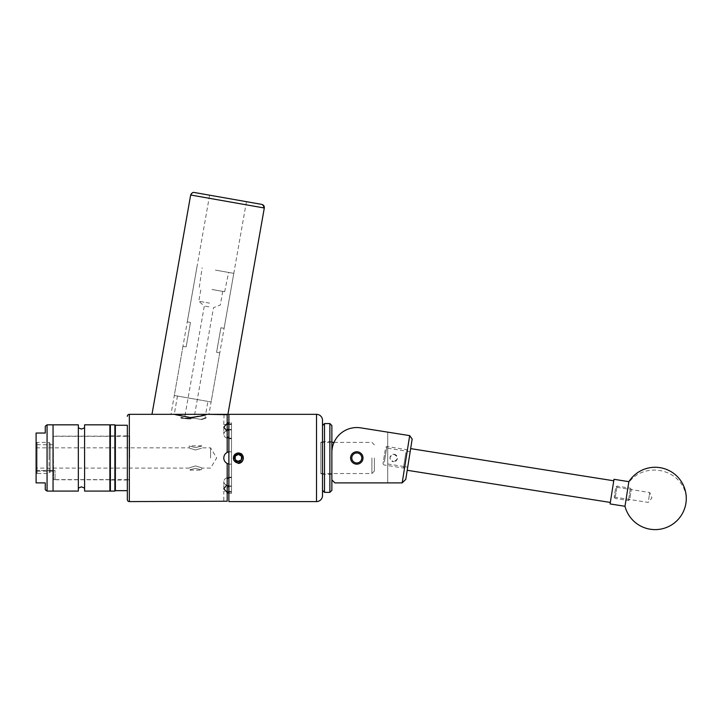 <?xml version="1.0" encoding="UTF-8"?>
<svg xmlns="http://www.w3.org/2000/svg" width="722" height="722" viewBox="0 0 722 722"><rect width="100%" height="100%" fill="white"/><g stroke="black" fill="none" stroke-linecap="round" stroke-linejoin="round"><path stroke-width="0.54" stroke-dasharray="3.61 2.71" d="M387.705 463.975L387.705 448.2L387.705 463.975L407.713 467.143L410.15 451.755L407.713 467.143L410.15 451.773L407.713 467.134L404.762 466.665L407.199 451.304L404.762 466.665M387.705 448.2L410.15 451.755M362.995 457.965A6.2 6.2 0 0 1 356.803 464.165A6.2 6.2 0 0 1 350.603 457.965A6.2 6.2 0 0 1 356.803 451.764A6.2 6.2 0 0 1 362.995 457.965M393.689 454.237A3.727 3.727 0 0 1 397.416 457.965A3.727 3.727 0 0 1 393.689 461.692C398.49 459.3 398.49 456.809 393.689 454.237C388.869 456.773 388.869 459.264 393.689 461.692A3.727 3.727 0 0 1 389.961 457.965A3.727 3.727 0 0 1 393.689 454.237M363.067 457.965A6.263 6.263 0 0 1 356.803 464.228A6.263 6.263 0 0 1 350.54 457.965A6.263 6.263 0 0 0 356.803 464.228A6.263 6.263 0 0 0 363.067 457.965A6.263 6.263 0 0 0 356.803 451.701A6.263 6.263 0 0 0 350.54 457.965A6.263 6.263 0 0 1 356.803 451.701A6.263 6.263 0 0 1 363.067 457.965C363.455 449.878 350.152 449.878 350.54 457.965C350.143 449.878 363.455 449.887 363.067 457.965C363.455 466.042 350.152 466.042 350.54 457.965C350.143 466.051 363.455 466.042 363.067 457.965M331.876 452.477A24.927 24.927 0 0 1 360.702 427.857A24.927 24.927 0 0 0 331.876 452.477L331.876 479.895L334.864 482.892L331.876 479.895L331.876 452.477A24.927 24.927 0 0 1 360.702 427.857L409.681 435.619L402.19 482.892L334.864 482.892L387.705 482.892L334.864 482.892L331.876 479.895M387.705 432.135L387.705 482.892L387.705 432.135L360.702 427.857M402.19 482.892L405.782 479.336L412.163 439.039L409.681 435.619M405.087 464.589L407.271 450.835L405.087 464.589M405.899 452.459L403.436 468.046L405.899 452.459M385.205 449.941L383.021 463.704L385.205 449.941M384.393 462.071L386.857 446.494L384.393 462.071M629.954 498.036L631.308 489.471L629.954 498.036M630.098 490.139L628.447 500.526L630.098 490.139M615.55 488.595L614.196 497.16L615.55 488.595M615.406 496.492L617.057 486.105L615.406 496.492M615.532 488.686L614.214 497.034L615.532 488.686M612.581 488.216L611.254 496.565L612.581 488.216M613.222 484.164L610.325 502.449L613.222 484.164M410.114 451.999L407.217 470.284L410.114 451.999M648.645 499.543L649.755 492.521L648.645 499.543M611.714 493.695L612.825 486.673L611.714 493.695M624.972 506.284L628.871 481.664M610.09 503.929L613.989 479.309M322.499 432.325L322.499 490.364L322.499 432.325M324.494 492.359L324.494 423.561M331.876 490.364L331.876 425.556M329.882 423.561L329.882 492.359M322.499 470.897L322.499 441.611L322.499 470.897M331.876 470.897L331.876 441.611L331.876 470.897M350.567 457.965A6.227 6.227 0 0 1 356.803 451.728A6.227 6.227 0 0 1 363.031 457.965A6.227 6.227 0 0 0 356.803 451.728A6.227 6.227 0 0 0 350.567 457.965A6.227 6.227 0 0 0 356.803 464.192A6.227 6.227 0 0 0 363.031 457.965A6.227 6.227 0 0 1 356.803 464.192A6.227 6.227 0 0 1 350.567 457.965M351.813 457.965A4.982 4.982 0 0 1 356.803 452.974A4.982 4.982 0 0 1 361.785 457.965A4.982 4.982 0 0 1 356.803 462.946A4.982 4.982 0 0 1 351.813 457.965M228.026 198.433L209.615 195.184L228.026 198.433M189.949 414.338L208.938 414.338L189.949 414.338M207.927 401.414L192.702 398.734L211.113 401.973L192.702 398.734L207.927 401.414L205.644 414.338L170.97 414.338L209.615 195.184M261.292 204.299L194.76 192.566A3.114 3.005 100 0 0 191.258 195.111L264.306 207.999M78.346 424.834L78.346 491.086M53.049 424.834L53.049 491.086L53.049 424.834M84.582 424.834L84.582 491.086M109.879 424.834L109.879 491.086M84.582 457.965L84.582 427.83L84.582 457.965M36.876 433.038L36.1 433.038L36.1 482.892M47.065 424.834L47.065 491.086M40.351 433.038L38.817 433.038M45.269 426.179L45.269 433.038M45.269 482.892L45.269 489.751M36.416 482.892L43.979 482.892M115.367 425.258L115.367 490.662M109.879 457.965L109.879 425.33L109.879 457.965M127.334 457.965L127.334 425.258L127.334 457.965M115.367 457.965L115.367 435.898L115.367 457.965M215.382 270.1L233.793 273.349L215.382 270.1M211.961 289.495L224.641 291.733L211.961 289.495M209.56 303.141L198.803 301.245L209.56 303.141M208.911 306.841L204.308 306.029L208.911 306.841M220.905 327.77L224.1 328.329L220.905 327.77L216.582 352.318L219.768 352.877L216.582 352.318L220.905 327.77M189.245 418.363C183.18 418.065 183.18 418.065 189.245 418.363C183.18 418.065 183.18 418.065 189.245 418.363C195.4 418.065 195.4 418.065 189.245 418.363C195.4 418.065 195.4 418.065 189.245 418.363M189.417 417.388L200.878 419.41C206.284 417.704 206.284 417.704 200.878 419.41C206.284 417.704 206.284 417.704 200.878 419.41L174.164 414.699M374.393 457.965L374.393 471.051L374.393 457.965M371.902 457.965L371.902 473.542L371.902 457.965M320.875 457.965L320.875 473.542L320.875 457.965M195.527 468.388C203.568 470.284 203.568 470.284 195.527 468.388C203.568 470.284 203.568 470.284 195.527 468.388C187.494 470.284 187.494 470.284 195.527 468.388C187.494 470.284 187.494 470.284 195.527 468.388M195.527 465.943C203.559 468.325 203.559 468.325 195.527 465.943C203.559 468.325 203.559 468.325 195.527 465.943C187.494 468.325 187.494 468.325 195.527 465.943C187.494 468.325 187.494 468.325 195.527 465.943M195.527 449.977C203.568 447.595 203.568 447.595 195.527 449.977C203.568 447.595 203.568 447.595 195.527 449.977C187.494 447.595 187.494 447.595 195.527 449.977C187.494 447.595 187.494 447.595 195.527 449.977M36.1 457.965L36.1 443.38L36.1 457.965M210.58 457.965L210.58 447.839L210.58 457.965M195.527 447.541C203.568 445.645 203.568 445.645 195.527 447.541C203.568 445.645 203.568 445.645 195.527 447.541C187.485 445.645 187.485 445.645 195.527 447.541C187.485 445.645 187.485 445.645 195.527 447.541M53.247 479.57L53.247 457.965L53.247 479.57L55.043 479.625L53.599 479.57L53.599 470.428L36.1 470.428L36.1 472.468L37.093 473.47L37.093 442.387L37.093 473.47L49.114 473.47L49.114 457.965L49.114 473.47L50.107 472.468L50.107 443.38L50.107 471.114L53.247 471.114L53.247 444.725L53.599 479.57L53.599 470.428L36.1 470.428L36.1 472.468L37.093 473.47L49.114 473.47L50.107 472.468L50.107 471.114L53.247 471.114L53.247 479.57M129.662 457.965L129.662 436.151L129.662 457.965M49.114 457.965L49.114 442.387L49.114 457.965M320.875 442.135L320.875 473.794L320.875 442.135L322.499 442.135L322.499 473.794L322.499 442.135M320.875 473.794L322.499 473.794M228.883 422.596L228.883 493.334L228.883 422.596L231.5 422.596L231.5 493.334L231.5 422.596M228.883 493.334L231.5 493.334M227.186 429.861L227.186 414.699L227.186 423.444L223.793 427.117L227.186 431.287L227.186 452.414C225.02 453.624 223.892 455.474 223.793 457.965C223.883 460.446 225.02 462.297 227.186 463.506L227.186 484.633L223.793 488.803L227.186 492.476L227.186 501.23L223.793 501.582L223.793 491.366L231.5 491.366L231.5 492.043L231.5 491.366L223.793 491.366M246.437 201.682L208.938 414.338L206.654 414.338L205.996 418.092L204.985 418.092L205.58 414.708L190.355 417.551L201.718 419.554L190.355 417.551M223.793 424.563L230.029 424.563L223.793 424.563L224.037 414.374M241.599 453.813L237.52 453.019M240.336 453.362C244.767 457.613 244.108 460.817 238.35 462.973C231.888 463.28 231.888 452.64 238.35 452.956C244.812 452.64 244.812 463.28 238.35 462.973C244.812 463.28 244.812 452.64 238.35 452.956L242.926 455.916C243.928 459.905 242.402 462.261 238.35 462.973L236.139 462.459L238.35 462.973L234.812 461.502L234.027 460.501M234.921 454.309L233.341 457.965L233.766 459.968M233.432 458.921L233.829 460.113M201.718 419.554C207.349 417.659 207.349 417.659 201.718 419.554C207.349 417.659 207.349 417.659 201.718 419.554M228.883 501.582L228.883 414.338M228.883 477.747L231.5 477.657L231.5 423.877L231.5 477.657L228.675 477.774L228.675 464.047L231.5 464.192L228.883 464.084M227.629 452.216A6.227 6.227 0 0 1 228.675 451.882L231.5 451.728L227.186 452.414A6.227 6.227 0 0 0 230.029 464.192L231.5 464.192L230.029 464.192A6.227 6.227 0 0 1 223.793 457.965A6.227 6.227 0 0 1 230.029 451.728L231.5 451.728L230.029 451.728A6.227 6.227 0 0 0 228.883 451.837M227.186 437.703L227.186 452.414L227.186 431.287L227.186 437.703L231.5 438.272L228.675 438.146M228.675 492.07L231.5 492.043L227.186 492.16L227.186 501.23L227.186 487.142M227.186 486.068L231.5 486.466L228.675 486.384M228.883 429.518L231.5 429.455L228.675 429.545L228.675 423.85L231.5 423.877L228.883 423.859M227.186 478.226L227.186 463.506L227.186 478.226M228.883 485.915A6.227 4.404 180 0 0 230.029 485.987L231.5 485.987L230.029 485.987A6.227 4.404 180 0 1 223.793 481.583A6.227 4.404 180 0 0 226.266 485.094M230.029 477.17L231.5 477.17L230.029 477.17A6.227 4.404 180 0 0 223.793 481.583A6.227 4.404 180 0 1 230.029 477.17L230.029 477.657L230.029 477.17M230.029 424.563L231.5 424.563L230.029 424.563L230.029 423.877L230.029 424.563M226.266 430.835A6.227 4.404 0 0 0 223.793 434.346A6.227 4.404 -0 0 1 230.029 429.942L231.5 429.942L230.029 429.942A6.227 4.404 0 0 0 228.883 430.014M230.029 438.75L231.5 438.75L230.029 438.75A6.227 4.404 -0 0 1 223.793 434.346A6.227 4.404 0 0 0 230.029 438.75L230.029 438.272L230.029 438.75M176.457 415.105L188.063 417.145L176.457 415.105M227.186 414.699L227.186 423.444M223.793 427.117L223.793 434.346L223.793 427.117M223.793 488.803L223.793 481.583L223.793 488.803M227.186 428.787L228.675 429.545M227.186 479.291L228.675 477.774M228.675 464.047L227.186 463.506M242.926 455.916L243.034 457.378C242.998 460.78 241.274 462.54 237.881 462.658L236.139 462.459M55.043 470.428L53.599 470.428L55.043 470.428L55.043 479.625L55.043 470.428M53.247 457.965L53.247 436.305L53.247 457.965M233.693 458.723C234.406 453.551 237.069 452.189 241.69 454.625C244.099 458.768 242.989 461.457 238.35 462.685C233.711 461.457 232.601 458.768 235.011 454.625C238.811 452.252 241.482 453.172 243.034 457.378L241.69 454.625L238.35 453.245L235.589 454.129L233.991 456.16M237.881 462.658C242.845 461.746 244.117 459.066 241.69 454.625C237.538 452.207 234.858 453.326 233.63 457.965C234.858 462.603 237.538 463.714 241.69 461.304C245.859 457.549 239.993 450.6 235.589 454.129M192.702 398.734L174.291 395.485L192.702 398.734M190.473 322.4L186.141 346.948L182.955 346.389L186.141 346.948L190.473 322.4L187.278 321.841L190.473 322.4M189.137 418.95L181.051 417.154L189.137 418.95C178.505 418.011 178.505 418.011 189.137 418.95C178.505 418.011 178.505 418.011 189.137 418.95M191.041 418.913C178.081 418.137 178.081 418.137 191.041 418.913C178.081 418.137 178.081 418.137 191.041 418.913M685.9 503.315A31.154 28.302 9 0 0 659.556 470.491A31.154 28.302 9 0 0 628.691 482.792M190.662 195.012L191.258 195.111M114.87 424.834L114.87 491.086M110.376 491.086L110.376 424.834M129.328 501.582L129.328 414.338M316.516 414.338L316.516 501.582M230.029 485.987L230.029 486.466L230.029 485.987M230.029 492.043L230.029 491.366L230.029 492.043M230.029 429.455L230.029 429.942L230.029 429.455M189.669 418.95L181.032 417.424L189.669 418.95M404.69 467.134L403.436 468.046L383.933 464.959L383.021 463.704M629.701 499.615L628.447 500.526L615.108 498.415L614.196 497.16M614.214 497.034L648.185 502.422L651.948 497.936L649.755 492.521L615.785 487.142M407.271 450.835L406.36 449.58L386.857 446.494L385.602 447.405M410.15 451.773L407.199 451.304M631.308 489.471L630.396 488.216L617.057 486.105L615.803 487.016M331.876 441.611L322.499 441.611M331.876 474.318L322.499 474.318M109.879 479.769L53.049 479.769M109.879 436.151L53.049 436.151M53.049 471.204L36.1 471.204M53.049 444.725L36.1 444.725M127.334 480.022L109.879 480.022M127.334 435.898L109.879 435.898M199.29 287.257L202.133 267.763M222.719 291.39L220.309 305.036L213.513 307.644L194.037 418.092L184.543 418.092L204.308 306.029L198.803 301.245L201.212 287.6M233.793 273.349L224.1 328.329M219.768 352.877L211.113 401.973M374.393 471.051L371.902 473.542L320.875 473.542M36.1 447.839L189.299 447.839L189.299 445.817L201.763 445.817L201.763 447.839L210.58 447.839L216.672 457.965L210.58 468.091L201.763 468.091L201.763 470.103L189.299 470.103L189.299 468.091L36.1 468.091M55.043 479.625L129.662 479.625M36.1 443.38L37.093 442.387L49.114 442.387L50.107 443.38M50.107 444.725L53.247 444.725M129.662 436.151L127.334 436.151M129.662 479.769L127.334 479.769M53.247 436.305L129.662 436.305M320.875 442.387L331.876 442.387M334.006 442.387L371.902 442.387L374.393 444.878M177.486 396.044L174.255 414.338M196.971 266.851L187.278 321.841M182.955 346.389L174.291 395.485M224.641 291.733L228.639 272.438M181.032 417.424L180.915 418.092L181.032 417.424"/><path stroke-width="1.08" d="M350.603 457.965A6.2 6.2 0 0 0 356.803 464.165A6.2 6.2 0 0 0 362.995 457.965A6.2 6.2 0 0 0 356.803 451.764A6.2 6.2 0 0 0 350.603 457.965M331.876 479.895L334.864 482.892L402.19 482.892L409.681 435.619L360.702 427.857A24.927 24.927 0 0 0 331.876 452.477M387.705 432.135L360.702 427.857M409.681 435.619L412.163 439.039L405.782 479.336L402.19 482.892M625.153 505.156L624.972 506.284A31.154 31.154 0 0 0 685.9 503.315A31.154 31.154 0 0 0 628.871 481.664L625.153 505.156M628.871 481.664L613.989 479.309L610.09 503.929L624.972 506.284M322.499 490.364L322.499 420.321L322.499 495.599L322.499 490.364L324.494 492.359L324.494 423.561L329.882 423.561L329.882 492.359L324.494 492.359M329.882 423.561L331.876 425.556L331.876 490.364L329.882 492.359M361.785 457.965A4.982 4.982 0 0 0 356.803 452.974A4.982 4.982 0 0 0 351.813 457.965A4.982 4.982 0 0 0 356.803 462.946A4.982 4.982 0 0 0 361.785 457.965M194.76 192.566L260.714 204.2M171.349 414.338L227.917 414.338L264.306 207.999L190.662 195.012C191.673 192.982 192.873 192.142 194.272 192.485M151.981 414.338L190.662 195.012M227.917 414.338L206.654 414.338C205.544 415.285 200.111 416.359 190.355 417.551L189.417 417.388M78.346 457.965L78.346 424.834L47.065 424.834L47.065 491.086L53.049 491.086L53.049 424.834L53.049 491.086L78.346 491.086L78.346 457.965M109.879 457.965L109.879 424.834L84.582 424.834L84.582 491.086L109.879 491.086L109.879 457.965M47.065 491.086L45.269 489.751L45.269 482.892L36.1 482.892L36.1 433.038L45.269 433.038L40.351 433.038M38.817 433.038L36.876 433.038M45.269 433.038L45.269 426.179L47.065 424.834M43.979 482.892L45.269 482.892M127.334 490.662L115.367 490.662L115.367 425.258L127.334 425.258L127.334 499.588A1.995 1.995 0 0 0 129.328 501.582L227.186 501.23L227.186 492.476L223.793 488.803L227.186 484.633L227.186 463.506C225.02 462.297 223.892 460.446 223.793 457.965C223.883 455.483 225.02 453.633 227.186 452.414L227.186 431.287L223.793 427.117L227.186 423.444L227.186 414.699L208.938 414.338M238.684 454.562L241.464 456.16L241.464 459.761L238.016 461.367L241.464 459.761L241.464 456.16L238.35 454.364L235.237 456.16L238.35 454.364A3.601 3.601 0 0 0 235.237 459.761A3.601 3.601 0 0 0 241.464 459.761A3.601 3.601 0 0 0 238.35 454.364L238.215 454.445M238.016 461.367L235.237 459.761L235.237 456.16L235.237 459.761L238.35 461.557M234.072 460.519A4.982 4.982 0 0 0 243.332 457.965A4.982 4.982 0 0 0 237.132 453.127L241.599 453.813L243.206 456.728L243.206 459.192C242.565 461.764 240.949 463.181 238.35 463.443L233.91 460.437L233.693 458.723L235.58 454.138L237.132 453.127M316.516 501.582L316.516 414.338L228.883 414.338L228.883 501.582L316.516 501.582A5.984 5.984 0 0 0 322.499 495.599M316.516 414.338A5.984 5.984 0 0 1 322.499 420.321M173.244 414.338L129.328 414.338L129.328 501.582M127.334 499.588L127.334 425.258M127.334 416.332A1.995 1.995 0 0 1 129.328 414.338M224.037 414.374L224.668 414.455M224.741 414.464L225.661 414.572M225.824 414.581L227.186 414.699M238.35 452.956C234.244 453.696 232.737 456.078 233.829 460.113L233.91 460.437M233.432 458.921L234.812 454.418L237.52 453.019L234.921 454.309M233.766 459.968L234.027 460.501M174.255 414.338L190.355 417.551M227.186 422.244L228.883 423.859L227.186 423.76M227.186 423.444L227.186 429.861L228.883 429.518M228.883 464.084L227.186 463.506M227.186 478.226L228.883 477.747M228.883 486.402L228.883 492.061M228.883 438.182L228.883 451.837A6.227 6.227 0 0 0 228.675 451.882L227.186 452.414A6.227 6.227 0 0 1 227.629 452.216M226.266 485.094A6.227 4.404 180 0 0 228.883 485.915M228.883 430.014A6.227 4.404 0 0 0 226.266 430.835M228.675 486.384L227.186 487.142L227.186 492.476M227.186 436.63L228.675 438.146M228.675 492.07L227.186 493.677M233.991 456.16L233.693 458.723M263.71 207.891A3.114 3.005 -80 0 0 261.292 204.299M114.87 424.834L110.376 424.834L110.376 491.086L114.87 491.086L114.87 424.834L115.367 425.33M610.325 502.449L407.217 470.284M613.754 480.789L410.647 448.615M322.499 425.556L324.494 423.561M264.306 207.999C264.451 206.104 263.602 204.895 261.77 204.389M78.346 427.83L81.469 429.076L84.582 427.83M78.346 488.099L81.469 486.854L84.582 488.099M110.376 424.834L109.879 425.33M110.376 491.086L109.879 490.59M114.87 491.086L115.367 490.59M331.876 442.387L334.006 442.387"/></g></svg>
